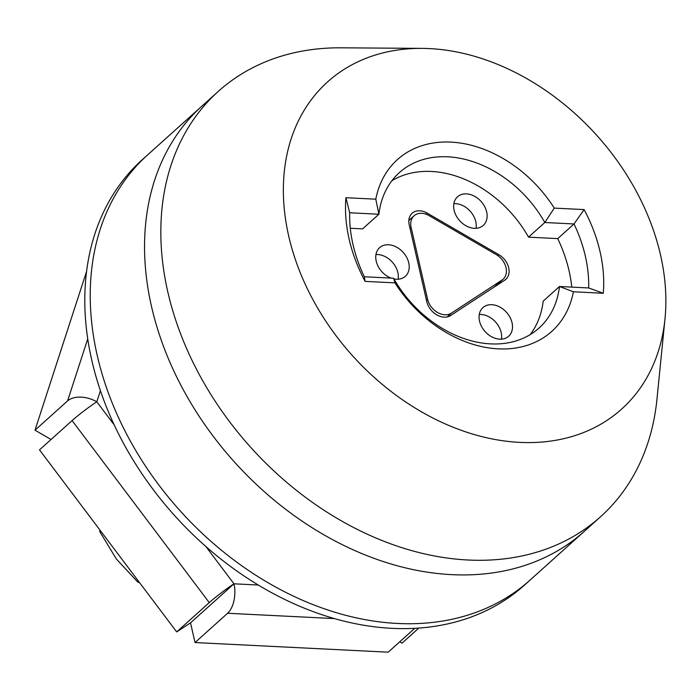 <?xml version="1.0" encoding="UTF-8"?>
<svg xmlns="http://www.w3.org/2000/svg" width="700" height="700" viewBox="0 0 700 700"><rect width="100%" height="100%" fill="white"/><g stroke="black" fill="none" stroke-linecap="round" stroke-linejoin="round"><path stroke-width="1.05" d="M573.423 291.777A115.474 86.354 -131.9 0 1 498.286 348.854A115.474 86.354 -131.9 0 1 394.957 282.87L365.111 281.382A148.47 111.029 -131.9 0 1 345.94 197.706L375.795 199.194A115.474 86.354 -131.9 0 1 450.94 142.117A115.474 86.354 -131.9 0 1 554.26 208.101L584.115 209.589A148.47 111.029 -131.9 0 1 603.278 293.265L573.423 291.777L559.475 286.501L588.683 287.954A137.471 102.804 48.1 0 0 574.026 223.965L544.819 222.513A104.475 78.129 48.1 0 0 399.341 172.655A104.475 78.129 48.1 0 0 378.892 214.235L349.676 212.774A137.471 102.804 48.1 0 0 364.332 276.762L393.549 278.224A104.475 78.129 48.1 0 0 490.604 343.884A104.475 78.129 48.1 0 0 539.017 328.072A104.475 78.129 48.1 0 0 559.475 286.501L543.183 301.14A104.475 78.129 48.1 0 1 530.18 334.626M422.012 48.379L341.066 47.819A285.941 213.824 48.1 0 0 218.312 91.376L202.02 106.024A285.941 213.824 48.1 0 0 182.14 387.616A285.941 213.824 48.1 0 0 451.771 574.648A285.941 213.824 48.1 0 0 584.281 531.37L529.97 580.178A285.941 213.824 48.1 0 1 397.46 623.455A285.941 213.824 48.1 0 0 529.97 580.178L524.545 585.06A285.941 213.824 48.1 0 1 392.035 628.337A285.941 213.824 48.1 0 1 122.404 441.306A285.941 213.824 48.1 0 1 142.275 159.705L147.709 154.822A285.941 213.824 48.1 0 0 127.829 436.424A285.941 213.824 48.1 0 0 397.46 623.455A285.941 213.824 48.1 0 1 127.829 436.424A285.941 213.824 48.1 0 1 147.709 154.822L202.02 106.024A285.941 213.824 48.1 0 0 182.14 387.616A285.941 213.824 48.1 0 0 451.771 574.648A285.941 213.824 48.1 0 0 584.281 531.37L600.574 516.731A285.941 213.824 48.1 0 0 656.95 399.306L665 318.754A219.957 164.482 48.1 0 0 429.52 48.597A219.957 164.482 48.1 0 0 422.012 48.379A219.957 164.482 48.1 0 0 289.686 240.205A219.957 164.482 48.1 0 0 519.706 442.374A219.957 164.482 48.1 0 0 665 318.754M218.312 91.376A285.941 213.824 48.1 0 0 198.433 372.977A285.941 213.824 48.1 0 0 468.064 560.009A285.941 213.824 48.1 0 0 600.574 516.731M375.795 199.194L378.892 214.235L362.6 228.874L350.297 228.261M571.778 287.114A137.471 102.804 48.1 0 0 557.734 238.612L528.526 237.151L544.819 222.513L554.26 208.101M528.526 237.151A104.475 78.129 48.1 0 0 391.886 180.749M557.734 238.612L574.026 223.965L584.115 209.589M588.683 287.954L603.278 293.265M394.957 282.87L393.549 278.224M365.111 281.382L364.332 276.762M345.94 197.706L349.676 212.774M421.68 213.308A16.494 12.338 48.1 0 0 414.033 215.81A16.494 12.338 48.1 0 0 411.119 227.386L427.586 299.285A16.494 12.338 48.1 0 0 451.43 313.119L501.979 280.096A16.494 12.338 48.1 0 0 503.108 279.23A16.494 12.338 48.1 0 0 496.116 254.52L429.1 215.635A16.494 12.338 48.1 0 0 421.68 213.308M497.77 255.588L498.802 254.66A16.494 12.338 -131.9 0 1 505.785 279.37A16.494 12.338 -131.9 0 1 504.656 280.236L450.651 315.507A16.494 12.338 -131.9 0 1 426.808 301.683L409.211 224.858A16.494 12.338 -131.9 0 1 412.125 213.281A16.494 12.338 -131.9 0 1 419.773 210.787A16.494 12.338 -131.9 0 1 427.192 213.106L425.994 214.191M486.456 220.412A19.25 14.394 48.1 0 0 478.275 198.774A19.25 14.394 48.1 0 0 457.537 196.787A19.25 14.394 48.1 0 0 454.344 201.784A19.25 14.394 48.1 0 0 462.525 223.423A19.25 14.394 48.1 0 0 483.262 225.409A19.25 14.394 48.1 0 0 486.456 220.412M476.052 228.314A19.25 14.394 48.1 0 0 453.88 203.648M483.674 329.84A19.25 14.394 48.1 0 0 508.646 336.245A19.25 14.394 48.1 0 0 507.894 314.02A19.25 14.394 48.1 0 0 482.921 307.615A19.25 14.394 48.1 0 0 483.674 329.84M501.436 339.15A19.25 14.394 48.1 0 0 497.035 323.785A19.25 14.394 48.1 0 0 479.264 314.475M393.934 278.906A19.25 14.394 48.1 0 0 396.428 279.221A19.25 14.394 48.1 0 0 405.344 276.308A19.25 14.394 48.1 0 0 406.683 257.355A19.25 14.394 48.1 0 0 388.535 244.764A19.25 14.394 48.1 0 0 379.61 247.678A19.25 14.394 48.1 0 0 377.055 263.935A19.25 14.394 48.1 0 0 391.134 278.101M398.134 279.213A19.25 14.394 48.1 0 0 377.668 254.529A19.25 14.394 48.1 0 0 375.961 254.537M498.802 254.66L427.192 213.106M418.801 628.075L402.036 643.142L399.735 641.804M100.406 390.688L96.801 401.791A21.998 13.405 -162 0 0 67.585 400.908L87.719 338.94M86.538 271.547L35 430.185L51.056 439.504M35 430.185L67.585 400.908M114.17 424.839L96.801 401.791A21.998 1.68 143 0 0 72.091 420.595L39.506 449.873L176.68 631.899L190.523 622.851L233.966 583.809A21.998 1.68 143 0 0 209.265 602.613L72.091 420.595M176.68 631.899L209.265 602.613M205.817 546.455L233.966 583.809A21.998 11.725 92.9 0 1 227.614 613.261L195.029 642.548L388.194 652.181L414.741 628.329M195.029 642.548L190.523 622.851L223.107 593.574M99.951 530.075L99.706 531.519L116.331 558.976L137.804 582.076L139.423 582.461M137.804 582.076L138.6 581.367M99.706 531.519L100.494 530.801M411.119 227.386L410.016 228.375M426.484 300.274L427.586 299.285M451.43 313.119L447.195 316.916M494.296 287L501.979 280.096M233.966 583.809L258.3 585.025M334.495 618.59L227.614 613.261M414.033 215.81L408.835 220.474M503.108 279.23L494.891 286.615"/></g></svg>
